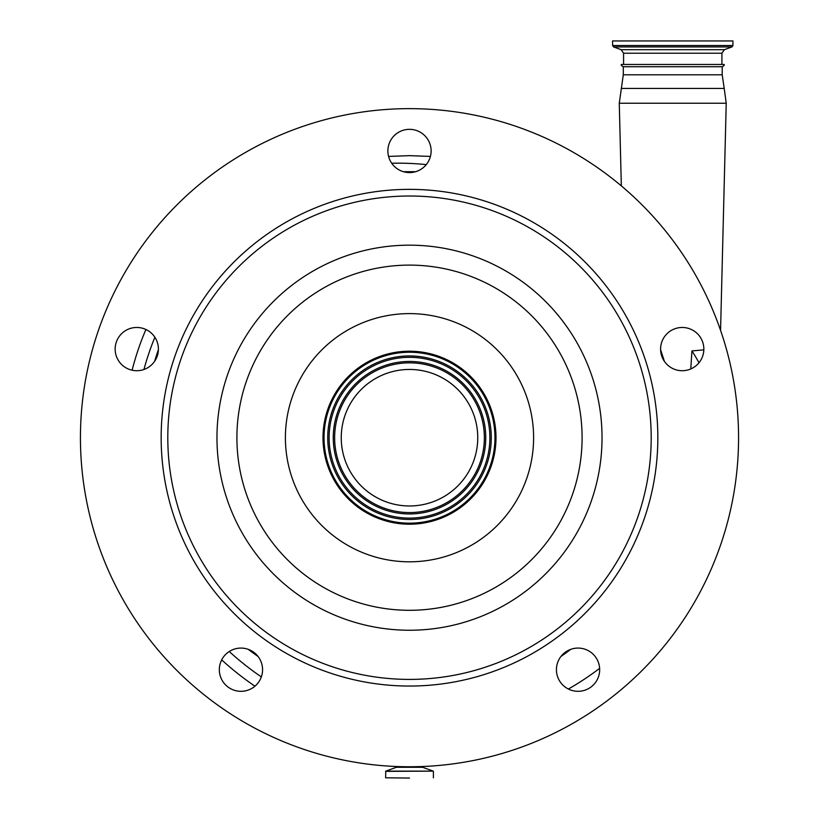 <?xml version="1.0" encoding="UTF-8"?>
<svg xmlns="http://www.w3.org/2000/svg" width="819" height="819" viewBox="0 0 819 819"><rect width="100%" height="100%" fill="white"/><g stroke="black" fill="none" stroke-linecap="round" stroke-linejoin="round"><path stroke-width="1.23" d="M690.786 368.949L691.912 350.941L703.828 349.856M132.115 370.208A274.529 274.529 0 0 1 145.915 329.494M254.924 686.189A300.86 300.86 0 0 1 221.683 659.879M258.067 656.48L248.239 649.334A266.073 266.073 0 0 0 258.067 656.48M570.761 649.334L560.933 656.48A266.073 266.073 0 0 0 570.761 649.334M599.672 669.696A21.622 21.622 0 0 0 578.05 648.075A21.622 21.622 0 0 0 556.429 669.696A21.622 21.622 0 0 0 578.05 691.318A21.622 21.622 0 0 0 599.672 669.696M158.405 349.089A21.622 21.622 0 0 0 136.783 327.467A21.622 21.622 0 0 0 115.151 349.089A21.622 21.622 0 0 0 136.783 370.72A21.622 21.622 0 0 0 158.405 349.089M262.571 669.696A21.622 21.622 0 0 0 240.95 648.075A21.622 21.622 0 0 0 219.328 669.696A21.622 21.622 0 0 0 240.95 691.318A21.622 21.622 0 0 0 262.571 669.696M703.849 349.089A21.622 21.622 0 0 0 682.217 327.467A21.622 21.622 0 0 0 660.595 349.089A21.622 21.622 0 0 0 682.217 370.72A21.622 21.622 0 0 0 703.849 349.089M80.436 437.704A329.064 329.064 0 0 1 409.5 108.64A329.064 329.064 0 0 1 738.564 437.704A329.064 329.064 0 0 1 409.5 766.768A329.064 329.064 0 0 1 80.436 437.704M431.122 150.952A21.622 21.622 0 0 0 409.5 129.33A21.622 21.622 0 0 0 387.878 150.952A21.622 21.622 0 0 0 409.5 172.574A21.622 21.622 0 0 0 431.122 150.952M154.637 361.281L158.395 349.733A266.073 266.073 0 0 0 154.637 361.281M660.605 349.733L664.363 361.281M403.429 171.703L415.571 171.703M495.997 437.704A86.497 86.497 0 0 1 409.5 524.201A86.497 86.497 0 0 1 323.003 437.704A86.497 86.497 0 0 1 409.5 351.208A86.497 86.497 0 0 1 495.997 437.704M324.037 437.704A85.463 85.463 0 0 1 409.5 352.242A85.463 85.463 0 0 1 494.963 437.704A85.463 85.463 0 0 1 409.5 523.167A85.463 85.463 0 0 1 324.037 437.704M341.247 437.704A68.253 68.253 0 0 1 409.5 369.451A68.253 68.253 0 0 1 477.753 437.704A68.253 68.253 0 0 1 409.5 505.968A68.253 68.253 0 0 1 341.247 437.704M406.633 172.389L411.947 172.44M391.717 163.247A274.529 274.529 0 0 1 426.269 164.609M623.3 66.708C621.416 65.725 620.802 64.967 621.457 64.455L724.047 64.455C724.702 64.967 724.088 65.725 722.204 66.708L623.3 66.708L623.3 74.795L619.266 103.235L726.228 103.235L720.566 330.374M726.668 40.95L732.923 40.95L732.923 45.526L612.581 45.526L612.581 40.95L726.668 40.95M430.415 156.429L409.5 155.651L388.585 156.429M409.5 778.05L385.616 777.804L409.5 778.05M722.204 66.708L722.204 74.795L724.221 88.432L621.273 88.432M154.883 337.264A263.247 263.247 0 0 0 143.96 369.492M229.248 651.514A289.578 289.578 0 0 0 261.333 676.904M161.159 437.704A248.341 248.341 0 0 1 409.5 189.363A248.341 248.341 0 0 1 657.841 437.704A248.341 248.341 0 0 1 409.5 686.046A248.341 248.341 0 0 1 161.159 437.704M167.803 437.704A241.697 241.697 0 0 1 409.5 196.017A241.697 241.697 0 0 1 651.197 437.704A241.697 241.697 0 0 1 409.5 679.401A241.697 241.697 0 0 1 167.803 437.704M216.963 437.704A192.537 192.537 0 0 1 409.5 245.168A192.537 192.537 0 0 1 602.037 437.704A192.537 192.537 0 0 1 409.5 630.241A192.537 192.537 0 0 1 216.963 437.704M582.094 437.704A172.594 172.594 0 0 1 409.5 610.298A172.594 172.594 0 0 1 236.906 437.704A172.594 172.594 0 0 1 409.5 265.11A172.594 172.594 0 0 1 582.094 437.704M285.401 437.704A124.099 124.099 0 0 1 409.5 313.605A124.099 124.099 0 0 1 533.599 437.704A124.099 124.099 0 0 1 409.5 561.814A124.099 124.099 0 0 1 285.401 437.704M327.733 437.704A81.767 81.767 0 0 1 409.5 355.937A81.767 81.767 0 0 1 491.267 437.704A81.767 81.767 0 0 1 409.5 519.471A81.767 81.767 0 0 1 327.733 437.704M329.115 437.704A80.385 80.385 0 0 1 409.5 357.319A80.385 80.385 0 0 1 489.885 437.704A80.385 80.385 0 0 1 409.5 518.089A80.385 80.385 0 0 1 329.115 437.704M333.251 437.704A76.249 76.249 0 0 1 409.5 361.455A76.249 76.249 0 0 1 485.749 437.704A76.249 76.249 0 0 1 409.5 513.953A76.249 76.249 0 0 1 333.251 437.704M334.633 437.704A74.867 74.867 0 0 1 409.5 362.837A74.867 74.867 0 0 1 484.367 437.704A74.867 74.867 0 0 1 409.5 512.571A74.867 74.867 0 0 1 334.633 437.704M722.204 74.795L623.3 74.795M623.576 64.455L623.576 53.225L721.918 53.225L724.395 49.683L731.93 46.939L732.923 45.526M623.576 53.225L621.109 49.683L724.395 49.683M621.109 49.683L613.564 46.939L731.93 46.939M698.976 362.766A157.954 157.954 0 0 0 691.912 350.941M568.376 689.035A289.578 289.578 0 0 0 599.631 668.355M421.734 766.543L422.676 767.29L396.324 767.29L385.78 771.129L385.616 777.804M422.676 767.29L433.22 771.129L385.78 771.129M433.22 771.129L385.616 771.355M724.221 88.432L726.228 103.235M721.918 64.455L721.918 53.225M613.564 46.939L612.581 45.526M621.334 185.893L619.266 103.235M397.266 766.543L396.324 767.29M433.384 771.355L433.384 777.804"/></g></svg>
